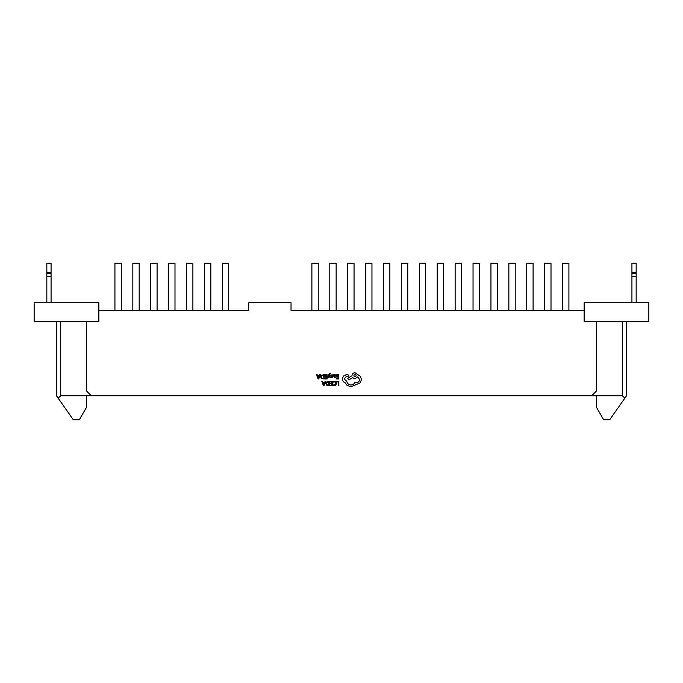 <?xml version="1.0" encoding="UTF-8"?>
<svg xmlns="http://www.w3.org/2000/svg" width="683" height="683" viewBox="0 0 683 683"><rect width="100%" height="100%" fill="white"/><g stroke="black" fill="none" stroke-linecap="round" stroke-linejoin="round"><path stroke-width="1.02" d="M98.864 302.731L34.15 302.731L34.15 321.761L98.864 321.761L98.864 302.731M648.85 302.731L584.136 302.731L584.136 321.761L648.85 321.761L648.85 302.731M562.57 310.483L562.57 263.254L568.913 263.254L568.913 310.483M526.755 310.483L526.755 263.254L533.099 263.254L533.099 310.483M490.949 310.483L490.949 263.254L497.292 263.254L497.292 310.483M455.134 310.483L455.134 263.254L461.477 263.254L461.477 310.483M419.328 310.483L419.328 263.254L425.671 263.254L425.671 310.483M383.513 310.483L383.513 263.254L389.856 263.254L389.856 310.483M347.707 310.483L347.707 263.254L354.05 263.254L354.05 310.483M311.892 310.483L311.892 263.254L318.235 263.254L318.235 310.483M204.465 310.483L204.465 263.254L210.808 263.254L210.808 310.483M584.136 310.483L291.026 310.483L291.026 302.731L248.732 302.731L248.732 310.483L98.864 310.483M544.658 310.483L544.658 263.254L551.002 263.254L551.002 310.483M508.852 310.483L508.852 263.254L515.195 263.254L515.195 310.483M473.037 310.483L473.037 263.254L479.381 263.254L479.381 310.483M437.231 310.483L437.231 263.254L443.574 263.254L443.574 310.483M401.416 310.483L401.416 263.254L407.76 263.254L407.76 310.483M365.61 310.483L365.61 263.254L371.953 263.254L371.953 310.483M329.795 310.483L329.795 263.254L336.138 263.254L336.138 310.483M222.368 310.483L222.368 263.254L228.711 263.254L228.711 310.483M186.553 310.483L186.553 263.254L192.896 263.254L192.896 310.483M86.382 321.761L86.382 390.847L91.317 395.781L60.727 395.781L58.132 398.112L56.493 395.781L56.493 321.761M596.618 321.761L596.618 390.847L591.683 395.781L91.317 395.781M626.507 395.781L626.507 321.761L626.507 395.781L624.868 398.112L622.273 395.781L591.683 395.781M596.618 395.781L596.618 407.538L603.661 419.746L609.723 419.746L624.868 398.112M58.132 398.112L73.277 419.746L79.339 419.746L86.382 407.538L86.382 395.781M321.223 375.326L320.583 376.905L321.223 378.399L324.032 378.963L324.032 374.728L321.223 375.326M321.625 378.075L323.486 378.476L323.486 375.215L321.616 375.65L321.164 376.888L321.625 378.075M329.061 375.479L329.991 377.75L330.581 377.75L329.394 374.736L330.478 373.823L330.137 373.302L329.052 374.275L327.678 377.75L328.233 377.75L329.061 375.479M332.083 374.66L330.862 375.556L332.356 376.982L331.007 377.17L331.007 377.69L332.561 377.579L332.903 376.939L331.409 375.496L332.903 375.385L332.083 374.66M334.764 377.392L334.149 376.649L336.053 375.539L335.788 374.899L333.62 374.728L333.62 376.674L334.713 377.827L335.754 377.025L334.764 377.392M334.952 375.095L334.149 376.248L335.37 375.966L334.952 375.095M342.303 378.928C342.456 380.875 343.447 382.19 345.282 382.873L346.913 385.255L351.002 386.817L360.095 382.932L361.512 379.5L360.248 376.222L354.981 372.73C353.145 372.901 352.146 373.908 351.967 375.735L347.749 378.271L348.689 379.859L352.718 377.759L354.981 378.783L357.807 376.794L359.617 379.56C359.437 381.396 358.43 382.395 356.603 382.574L355.006 382.121C354.323 383.923 352.983 384.888 350.977 385.007C348.603 384.811 347.203 383.556 346.759 381.251L344.172 378.903L346.341 376.555L347.869 376.581L348.808 375.65L347.929 374.711L346.153 374.711L343.421 376.068L342.303 378.928M355.006 374.532C353.495 375.326 353.495 376.111 355.006 376.879C356.517 376.102 356.517 375.317 355.006 374.532M326.525 382.036L325.885 383.615L326.525 385.118L329.334 385.682L329.334 381.447L326.525 382.036M326.926 384.794L328.788 385.195L328.788 381.934L326.918 382.369L326.465 383.607L326.926 384.794M334.354 381.865L335.438 382.309L335.857 383.513L335.413 384.785L333.261 385.007L333.261 385.579L334.26 385.75L335.814 385.127L336.429 383.487L335.882 381.951L334.431 381.379L333.261 381.626L333.261 382.147L334.354 381.865M318.15 378.963L318.739 378.963L320.353 374.728L319.746 374.728L319.337 375.889L317.578 375.889L317.143 374.728L316.545 374.728L318.15 378.963M318.466 378.425L319.166 376.367L317.749 376.367L318.466 378.425M324.835 375.215L326.559 375.215L326.559 376.64L325.048 376.64L325.048 377.118L326.559 377.118L326.559 378.476L324.929 378.476L324.929 378.963L327.106 378.963L327.106 374.728L324.835 374.728L324.835 375.215M336.557 375.215L338.29 375.215L338.29 376.64L336.779 376.64L336.779 377.118L338.29 377.118L338.29 378.476L336.651 378.476L336.651 378.963L338.836 378.963L338.836 374.728L336.557 374.728L336.557 375.215M323.452 385.682L324.041 385.682L325.654 381.447L325.048 381.447L324.638 382.608L322.88 382.608L322.444 381.447L321.847 381.447L323.452 385.682M323.768 385.144L324.468 383.086L323.05 383.086L323.768 385.144M330.137 381.934L331.87 381.934L331.87 383.351L330.35 383.351L330.35 383.837L331.87 383.837L331.87 385.195L330.231 385.195L330.231 385.682L332.416 385.682L332.416 381.447L330.137 381.447L330.137 381.934M336.599 381.934L338.29 381.934L338.29 385.682L338.836 385.682L338.836 381.447L336.599 381.447L336.599 381.934M121.284 310.483L121.284 263.254L114.932 263.254L114.932 310.483M157.09 310.483L157.09 263.254L150.747 263.254L150.747 310.483M139.187 310.483L139.187 263.254L132.844 263.254L132.844 310.483M174.993 310.483L174.993 263.254L168.65 263.254L168.65 310.483M636.163 272.312L631.929 272.312L631.929 263.254L636.163 263.254L636.163 273.721L631.929 273.721L631.929 302.731M636.163 273.721L636.163 276.683L631.929 276.683M636.163 276.683L636.163 302.731M631.929 272.312L631.929 273.721M46.837 272.312L51.071 272.312L51.071 263.254L46.837 263.254L46.837 273.721L51.071 273.721L51.071 302.731M46.837 273.721L46.837 276.683L51.071 276.683M51.071 272.312L51.071 273.721M46.837 276.683L46.837 302.731M622.273 321.761L622.273 395.781M60.727 321.761L60.727 395.781"/></g></svg>
